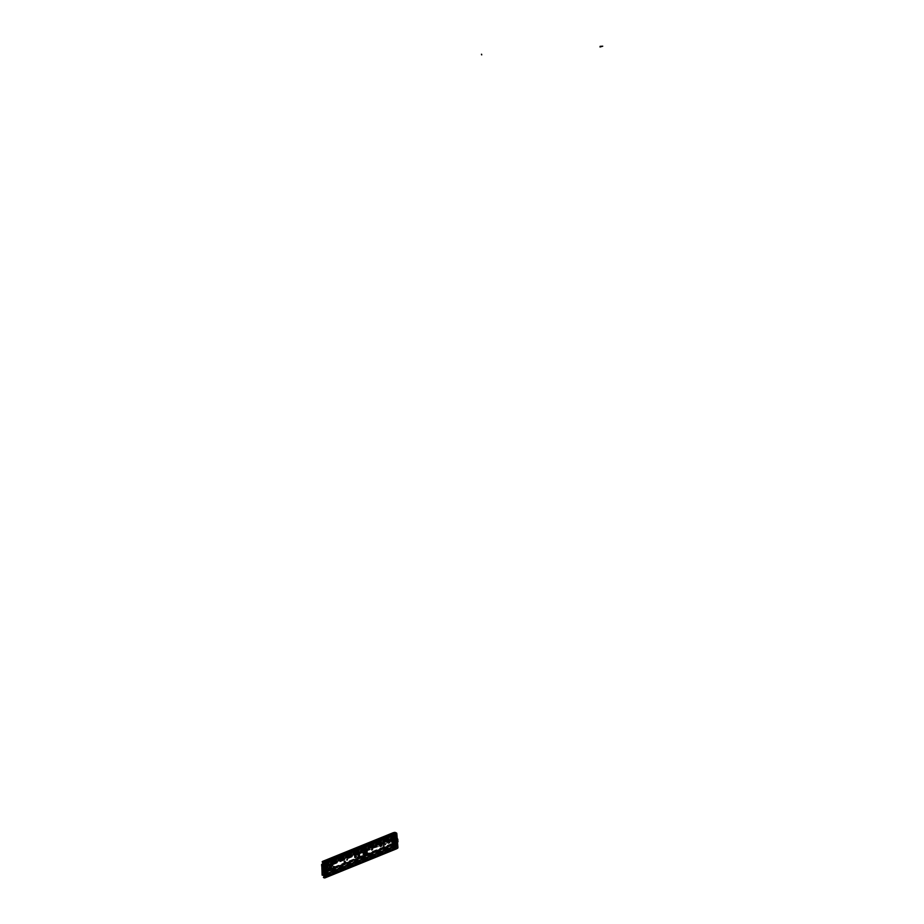 <?xml version="1.0" encoding="UTF-8"?>
<svg xmlns="http://www.w3.org/2000/svg" width="924" height="924" viewBox="0 0 924 924"><rect width="100%" height="100%" fill="white"/><g stroke="black" fill="none" stroke-linecap="round" stroke-linejoin="round"><path stroke-width="0.69" stroke-dasharray="4.62 3.46" d="M322.268 862.323L392.561 833.263A1.686 1.617 67.9 0 1 393.278 832.686M324.994 877.269L395.403 848.694A1.109 1.063 67.9 0 0 395.53 848.625L395.588 849.237A0.797 0.774 67.9 0 1 394.687 848.197L395.53 847.273L395.588 849.214A1.686 1.617 67.9 0 1 393.809 848.798L323.562 876.818M326.784 869.01L326.646 869.819L326.784 869.01M328.886 868.733L328.805 867.613L329.429 868.71M328.216 869.184L328.101 867.728L328.748 869.149M344.629 862.346L344.548 861.226L344.629 862.346M343.959 862.797L343.832 861.341L344.49 862.762M364.356 854.342L364.264 853.222L364.899 854.319M363.675 854.792L363.559 853.337L364.218 854.758M383.391 846.788L383.275 845.333L383.391 846.788M392.042 843.277L391.926 841.822L392.042 843.277M392.712 842.827L392.631 841.706L392.712 842.827M395.588 849.214L396.246 848.948A0.797 0.774 67.9 0 1 395.345 847.932L396.177 847.008L396.2 848.359A1.109 1.063 -112.1 0 0 396.465 848.128A0.797 0.774 67.9 0 1 396.985 847.862L397.043 843.358A0.67 0.635 -112.1 0 0 396.974 843.115L396.685 842.492A1.328 1.282 67.9 0 1 396.546 842.007L397.089 841.706M392.966 833.702L323.793 861.78L392.966 833.702A1.109 1.063 67.9 0 1 394.294 833.229L394.502 834.568L393.532 833.748A0.797 0.774 67.9 0 1 394.259 832.639L394.918 832.374A0.797 0.774 67.9 0 0 394.86 832.374M397.124 838.16L396.569 838.068A0.67 0.635 -112.1 0 0 396.604 837.825L395.818 833.356A0.797 0.774 67.9 0 1 395.264 833.159A1.109 1.063 -112.1 0 0 394.964 832.963L395.16 834.303L394.178 833.483A0.797 0.774 67.9 0 1 394.583 832.432M396.974 843.115L394.825 843.982A0.67 0.635 67.9 0 1 394.883 844.224L394.444 838.692A0.67 0.635 67.9 0 1 394.421 838.946L396.569 838.068M326.195 875.236L325.144 875.351L323.874 864.31A1.571 1.513 -112.1 0 0 324.174 864.148M325.86 870.073L325.826 868.906M330.007 868.387L329.983 867.22M395.46 842.122L393.751 842.584L394.144 841.187M366.932 853.268L366.897 855.578A34.315 8.662 -93.4 0 1 366.759 854.169L365.384 853.522L366.759 854.169M366.539 851.501L365.315 852.748L366.539 851.501A34.315 8.662 -93.4 0 1 366.447 850.08L366.863 852.367M366.158 853.487L365.638 853.06L366.609 852.448A34.315 8.662 86.6 0 0 366.62 852.482M365.973 852.482A34.315 8.662 86.6 0 0 366.031 853.256M395.588 844.155A1.328 1.282 -112.1 0 0 395.46 843.67L395.16 843.046A0.67 0.635 67.9 0 1 395.091 842.804L394.86 839.985A0.67 0.635 67.9 0 1 394.894 839.731L395.091 839.084A1.328 1.282 -112.1 0 0 395.137 838.588M395.264 839.581L395.414 842.087L394.202 842.203M395.437 841.614L395.53 841.025L396.523 841.741M396.546 842.007L394.386 842.884L394.663 839.893L395.437 842.191M396.535 838.195L394.663 839.893M394.802 839.362L394.225 839.593L394.421 838.946M393.89 848.267L326.253 875.721L393.843 848.301M393.924 848.244L326.264 875.86L394.132 848.313A1.109 1.063 67.9 0 0 395.403 848.694M392.677 833.748L322.314 862.358M396.789 848.625A1.686 1.617 -112.1 0 0 396.893 848.509L326.057 877.28M322.568 875.559L325.144 875.351M322.707 875.502L322.106 875.144M321.275 864.806L322.245 875.086M393.994 834.788L394.652 834.522M394.502 834.568L395.16 834.303M395.53 847.273L396.177 847.008M394.987 847.112L395.645 846.846M394.825 843.982L394.525 843.369L396.685 842.492M365.962 852.713L366.458 852.113M366.077 854.434L365.869 851.778L365.384 853.522M358.142 855.843L357.519 854.723L357.392 855.358L358.57 855.82L358.5 854.665L358.142 855.82M325.294 866.943L325.502 869.75L325.294 866.943L326.195 868.906L325.872 866.908M327.188 868.202L327.096 867.082L327.188 868.202M327.743 868.167L327.65 867.047L327.177 868.202M327.893 868.086L327.777 866.631L328.447 868.052M332.132 866.423L332.559 864.829L332.663 866.4M347.332 860.025L347.239 858.904L347.886 859.99M346.65 860.475L346.535 859.02L346.65 860.475M347.205 860.44L347.089 858.985L346.639 860.475M363.929 853.291L363.86 852.159L364.483 853.256M363.259 853.73L363.155 852.274L363.79 853.707M372.222 849.918L372.707 848.763L372.776 849.895M371.552 850.369L371.425 848.913L371.552 850.369M372.106 850.334L372.002 848.879L372.106 850.334M381.924 845.991L381.843 844.859L382.478 845.957M381.242 846.43L381.138 844.975L381.242 846.43M381.797 846.396L381.681 844.952L381.231 846.442M380.203 846.915L380.076 845.345L380.203 846.915M380.757 846.881L380.653 845.31L380.191 846.915M385.377 844.582L385.285 843.462L385.932 844.548M384.696 845.033L385.135 843.543L385.262 844.998M388.161 843.624L388.611 842.134L388.715 843.589M388.842 843.185L388.761 842.053L389.397 843.15M389.547 843.069L389.986 841.579L390.101 843.034M392.088 842.064L391.453 840.956L391.533 842.099L392.723 842.03L392.654 840.875L392.723 842.03M392.723 840.078L392.596 842.318L395.53 841.729L396.442 841.429L396.315 839.015L393.855 838.611L392.353 839.408L392.723 840.078L392.192 839.65M393.393 840.632L393.301 839.489L392.85 840.713M324.197 865.511L323.712 866.365L323.088 866.007A0.681 0.658 67.9 0 0 322.407 866.724L322.857 872.221A0.681 0.658 67.9 0 0 323.643 872.857L324.139 872.037A1.04 1.005 -112.1 0 1 325.283 872.579L324.74 872.799A1.04 1.005 -112.1 0 0 323.596 872.256L324.162 872.025A1.513 1.467 -112.1 0 1 326.022 871.806L396.107 843.358A1.513 1.467 -112.1 0 0 394.259 843.577L393.797 837.918A1.513 1.467 -112.1 0 0 395.668 837.918L325.583 866.365A1.513 1.467 -112.1 0 1 325.19 866.608L395.276 838.16M323.596 872.256L322.961 866.689L323.689 866.377A1.513 1.467 -112.1 0 0 325.19 866.608M392.007 840.921L392.654 840.875M329.106 865.234L331.878 865.164L331.473 866.827L331.358 864.922L329.106 865.234L329.452 869.542L330.272 868.872L329.464 865.661L330.087 865.014M325.306 874.393L397.124 845.414L325.306 874.393L325.363 875.247A1.571 1.513 -112.1 0 0 324.185 874.866A1.409 1.351 -112.1 0 0 325.098 874.393L325.606 872.221A0.681 0.658 -112.1 0 0 325.375 871.748L324.624 871.009L326.542 870.235L326.311 867.417L327.038 867.128L327.142 868.583L326.865 867.197L326.415 867.694L326.068 870.258L325.837 867.44L326.415 867.694M391.51 841.706L391.591 842.815M354.608 854.792L355.359 857.946A1.04 1.005 -112.1 0 0 355.601 857.183L355.497 855.971A1.04 1.005 -112.1 0 0 355.139 855.243L355.001 857.587L354.793 855.716M354.446 857.611L354.285 855.566L355.07 858.396M326.472 867.162L326.415 868.687L326.484 867.162M331.312 865.199L330.919 866.862L331.323 865.199M396.107 843.358L395.957 843.947A0.936 0.912 -112.1 0 0 394.663 843.982A0.681 0.658 67.9 0 1 393.52 843.543L393.07 838.045A0.681 0.658 67.9 0 1 394.144 837.479A0.936 0.912 -112.1 0 0 395.426 837.352L395.668 837.918M324.786 872.834L324.463 873.48L325.005 873.249L324.162 872.025L394.259 843.577M326.022 871.806L325.86 872.395A0.936 0.912 -112.1 0 0 324.578 872.418A0.681 0.658 67.9 0 1 324.22 872.626M323.666 865.776A0.681 0.658 67.9 0 1 324.058 865.927A0.936 0.912 -112.1 0 0 325.329 865.8L325.583 866.365M323.643 872.857L324.243 873.053M324.463 873.48L324.74 872.799M324.347 865.072L324.185 865.927A1.04 1.005 67.9 0 1 323.134 866.596M324.185 865.927L323.804 865.291M324.728 865.707A1.04 1.005 67.9 0 1 323.689 866.377L393.797 837.918M325.283 872.579L324.948 873.215M392.146 842.653L391.857 841.568M354.943 856.028L355.047 857.195M355.601 857.183L355.497 855.971M355.763 857.126A1.04 1.005 67.9 0 1 355.521 857.876M355.301 855.185A1.04 1.005 67.9 0 1 355.671 855.901M393.508 839.962L393.381 840.736L393.508 839.962M394.363 839.916L394.236 840.678L394.363 839.916M393.959 842.03L395.172 841.683L393.994 841.752M395.137 839.419L395.888 839.373L395.992 840.701L395.218 840.771L396.015 841.002L396.535 839.339L395.807 840.089L395.114 839.431L394.629 841.083L395.114 839.431M394.698 839.893L394.513 840.99L394.698 839.893M396.038 840.99L397.482 839.87L395.922 839.673M394.178 840.366L393.578 841.21L395.287 841.117L395.022 840.182L394.213 840.967L393.589 840.228M395.287 840.401L394.213 840.967L394.259 840.228M397.782 841.464L395.588 841.96L397.782 841.464L397.632 839.662L397.297 838.68L395.102 838.842A12.901 3.257 -93.4 0 1 394.513 839.084A12.901 3.257 -93.4 0 1 394.282 839.073L393.89 838.634M395.16 838.807L395.495 839.789L397.632 839.662M395.645 841.591L395.495 839.789M395.588 841.96L397.713 841.845L395.576 841.972M394.017 841.764L395.414 841.787M392.457 841.972L394.121 842.18L393.832 838.807A2.437 0.612 86.6 0 0 394.063 839.015A12.832 3.246 86.6 0 0 394.871 838.784L395.38 842.041L393.982 842.191L393.682 838.646L395.588 838.553L395.622 839.165M392.192 840.112L392.261 840.713M397.031 838.449L392.4 839.419M395.391 839.038L394.213 839.108L395.391 839.038L394.213 839.108L395.391 839.038L395.484 841.475M395.102 838.842L397.239 838.715A12.901 3.257 -93.4 0 1 396.65 838.969A12.901 3.257 -93.4 0 1 396.431 838.946L394.282 839.073M394.975 841.314L397.563 841.66M394.606 841.29L397.112 841.187M394.536 841.371L396.442 841.429M395.53 841.729L394.352 841.799M395.126 841.96L394.213 842.157M393.636 841.903L392.527 841.487M392.665 841.521L393.705 841.418M392.654 840.447L393.994 841.094L392.7 841.545L392.954 842.318L392.85 840.551L392.688 841.533M393 839.593L394.178 839.523M393 838.888L394.178 838.819M396.789 840.944L396.662 839.627M393.705 839.385L394.086 840.644M395.911 841.429L393.924 841.371M393.139 840.343L393.786 840.32M393.139 840.355L393.058 839.431M395.16 840.124L395.218 840.771M395.807 840.089L395.865 840.736M329.96 867.301L330.469 865.153A0.681 0.658 -112.1 0 0 330.284 865.638L330.503 868.456A0.681 0.658 -112.1 0 0 330.734 868.93L331.531 870.293L330.711 871.205L329.845 869.288A0.681 0.658 67.9 0 1 329.602 868.826L329.383 866.007A0.681 0.658 67.9 0 1 329.533 865.511L330.619 863.282L330.434 865.153A0.681 0.658 -112.1 0 0 330.63 864.668L331.092 863.259L331.52 864.298L394.663 838.669A0.681 0.658 67.9 0 1 394.513 839.165L393.89 839.985L394.675 841.325L395.922 841.244M394.49 840.667L393.739 840.713M394.883 839.223L395.045 840.979L394.883 839.223L394.294 839.546L394.456 841.302L395.045 840.979M395.045 840.239L395.634 839.904M397.274 839.385L396.789 840.863L397.274 839.385L396.5 840.759L396.419 839.847L397.285 839.385M397.297 839.373L396.789 840.863M395.691 840.748L395.749 842.111L396.708 841.983L396.639 841.198M397.516 838.518L397.851 841.429L395.715 841.556L394.871 838.784M396.87 841.903L395.206 841.741L395.564 842.261L395.449 841.591M396.708 841.937L394.409 841.845M396.165 842.284L394.144 842.099M397.678 842.134L398.013 841.441M395.056 838.565A12.613 3.188 -93.4 0 1 394.502 838.807A12.613 3.188 -93.4 0 1 394.271 838.784L393.832 838.807M395.149 839.512L394.606 841.002L394.294 839.546M394.952 839.881L394.767 840.967L394.952 839.881M392.931 840.031L392.816 840.667L392.931 840.031M394.594 839.939L394.49 840.563L394.594 839.939M358.812 855.127L358.477 854.134L357.322 854.007L356.271 855.497A3.546 0.889 86.6 0 0 356.375 856.779L357.588 857.345L358.812 855.127M358.627 856.34L358.142 854.042M357.53 853.961L358.327 854.354L357.218 855.22A3.546 0.889 -93.4 0 1 357.218 854.746L356.479 854.792L357.53 853.961A0.67 0.635 52 0 0 357.322 854.019L355.844 855.532A3.546 0.889 86.6 0 0 355.948 856.802L357.438 857.38A3.546 0.889 -93.4 0 1 357.357 856.941L358.524 856.883L357.807 857.368A0.67 0.647 87.1 0 1 357.588 857.345L357.623 856.975M356.687 857.426L357.796 857.368L355.948 856.802L357.253 856.998M357.553 856.721L356.618 856.987M356.479 854.792L355.844 855.532L356.479 854.792M358.547 857.322L357.438 857.38M357.357 856.941L358.524 856.883M358.281 853.926L357.218 854.746M357.218 855.22L358.327 854.354M358.755 855.15L358.593 856.121L358.755 855.15M358.974 855.139L358.801 856.109L358.974 855.139M358.558 854.192L358.801 856.109M358.443 854.088L358.87 852.829L358.062 852.944L355.925 854.804A0.681 0.658 -112.1 0 0 355.763 855.301L355.994 858.107A0.681 0.658 -112.1 0 0 356.225 858.581L357.091 859.701L358.558 859.101L357.865 857.922A0.681 0.658 67.9 0 1 357.623 857.449L357.403 854.631A0.681 0.658 67.9 0 1 357.553 854.146L358.882 852.991L358.974 853.891L359.066 852.84L358.258 853.279M359.309 853.949L359.286 856.178L359.898 855.924L359.702 852.529L358.997 852.817L359.806 853.753L359.713 852.529L359.725 853.741L358.189 853.383M358.547 852.852L359.309 852.54L359.459 855.74L359.193 856.791L357.934 857.299L358.547 856.132M359.193 856.791L359.979 857.264L358.512 857.784L359.759 857.276M358.027 857.414L359.321 856.883L359.24 855.774M358.177 856.929L359.979 855.924L360.002 857.149L358.373 857.691M358.57 853.118L359.321 852.806M358.35 857.426L359.655 856.894M358.882 855.971L359.459 855.74M357.934 857.333L360.071 857.149L359.979 855.924L360.014 857.253L358.5 857.784M392.573 841.556L392.665 840.956L392.573 841.556M391.938 841.591L392.019 840.99L391.938 841.591M391.707 840.159L392.099 842.376L393.254 841.129L392.065 840.112L392.561 842.03L391.961 842.33L391.915 840.736M392.839 840.84L391.741 839.893M392.192 840.875L392.908 840.967M391.915 842.064L392.076 840.135M391.799 840.828L391.418 840.147L392.065 840.112M392.123 839.87L391.418 840.147M393.278 841.348L392.642 841.383M392.908 841.36L392.746 842.341L392.908 841.36M325.583 869.507L325.502 868.525L325.583 869.507M326.057 869.484L325.514 868.502L324.936 869.576L324.867 868.537L324.936 869.576M331.323 867.139L331.266 866.227L331.797 867.105L331.716 866.204L331.762 867.116L331 867.162L330.942 866.25L331 867.162M332.351 865.742L332.906 864.171A0.681 0.658 -112.1 0 0 333.067 863.732L333.576 863.524A0.681 0.658 67.9 0 1 333.425 863.963L332.859 865.534L331.878 865.765L331.82 865.014A0.681 0.658 67.9 0 1 331.97 864.529L332.49 864.321A0.681 0.658 -112.1 0 0 332.328 864.806L332.051 865.696A0.889 0.855 67.9 0 1 331.115 864.864L331.566 864.471L332.513 865.673L331.878 865.765M334.592 866.192L333.668 867.567L333.16 867.22A0.889 0.855 67.9 0 1 333.945 866.285L333.495 867.636L332.987 867.289A0.889 0.855 67.9 0 1 333.772 866.354L334.592 866.192L335.4 867.682A0.681 0.658 67.9 0 1 335.62 868.098L335.1 868.306A0.681 0.658 -112.1 0 0 334.881 867.89L334.072 866.4M334.118 866.215L334.176 866.966A0.681 0.658 -112.1 0 0 334.407 867.44L334.627 868.341L333.899 867.648A0.681 0.658 67.9 0 1 333.656 867.174L333.599 866.423M331.52 864.298A0.681 0.658 67.9 0 1 331.369 864.795L330.746 865.615L331.716 869.172A0.681 0.658 67.9 0 1 331.959 869.646L331.173 871.17L331.058 870.004A0.681 0.658 -112.1 0 0 330.827 869.542L330.041 868.294M357.011 853.949A0.681 0.658 67.9 0 1 356.86 854.446L356.237 855.266L357.207 858.835A0.681 0.658 67.9 0 1 357.438 859.297L356.976 859.401M362.774 852.448L363.005 855.266A0.681 0.658 -112.1 0 0 363.236 855.74L364.102 856.86L365.569 856.259L364.876 855.07A0.681 0.658 67.9 0 1 364.633 854.608L364.414 851.789A0.681 0.658 67.9 0 1 364.564 851.293L365.084 850.103L363.606 850.692L362.936 851.963A0.681 0.658 -112.1 0 0 362.774 852.448L357.403 854.631M393.335 842.688L392.735 840.355L393.636 842.676L393.428 840.02A0.681 0.658 -112.1 0 1 393.578 839.523L395.795 838.022L396.396 836.359L395.668 835.816A1.409 1.351 -112.1 0 0 393.728 835.931L393.659 835.077A1.571 1.513 -112.1 0 0 395.772 834.949L396.35 835.77L324.532 864.76L395.876 835.804M393.636 842.676L393.647 842.827A0.681 0.658 -112.1 0 0 393.878 843.3L394.663 844.224L395.784 843.762L395.853 844.605L396.257 843.739L395.102 844.016A0.681 0.658 67.9 0 0 394.871 843.543L393.751 842.526L393.589 840.54M364.021 851.108A0.681 0.658 67.9 0 1 363.871 851.605L363.248 852.425L364.218 855.982A0.681 0.658 67.9 0 1 364.449 856.456L363.987 856.56M358.616 858.743L359.078 858.639A0.681 0.658 -112.1 0 0 358.847 858.165L358.096 857.426L358.489 853.788A0.681 0.658 -112.1 0 0 358.651 853.291M365.627 855.89L366.089 855.786A0.681 0.658 -112.1 0 0 365.858 855.324L364.888 851.766L393.924 840.401M395.911 845.102L396.327 844.571L393.809 844.49L393.278 845.541L396.604 844.813L393.278 845.541M323.885 874.37L323.885 874.37A0.924 0.889 -112.1 0 0 324.74 874.081L325.132 872.244L324.393 871.505A0.681 0.658 67.9 0 1 324.162 871.032L323.931 868.214A0.681 0.658 67.9 0 1 324.093 867.728L324.705 866.897L324.024 865.13A0.924 0.889 -112.1 0 0 323.123 864.945L323.123 864.945M359.078 858.708L357.449 859.378M366.089 855.867L364.46 856.525M396.65 845.437L396.708 846.292A1.571 1.513 -112.1 0 0 394.571 846.407L394.49 845.552A1.409 1.351 -112.1 0 0 396.442 845.437L397.077 844.79L396.373 845.067M324.578 865.338L395.368 836.185A0.924 0.889 -112.1 0 0 394.098 836.255L393.22 835.954L393.959 834.707A1.086 1.051 -112.1 0 0 395.414 834.626L396.35 835.77M394.19 838.622L395.922 836.416L393.174 837.075L395.229 836.705M324.624 871.009L325.029 867.37A0.681 0.658 -112.1 0 0 325.179 866.874L324.324 864.772A1.409 1.351 -112.1 0 0 323.342 864.414L323.342 864.414A1.571 1.513 -112.1 0 0 323.874 864.31M364.888 851.766L365.5 850.935A0.681 0.658 -112.1 0 0 365.661 850.45M326.877 867.671L325.294 867.809L325.444 869.68L327.073 870.015L329.602 868.826M324.543 870.385L324.913 867.821L325.144 870.639L324.855 868.491M324.162 871.032L325.029 870.35L322.869 870.443L322.73 868.629L324.416 868.525L324.567 870.362L324.416 868.525L325.387 867.798L325.144 870.639L330.076 868.791M326.911 867.659L327.061 869.53L325.444 869.68M326.311 867.232L329.383 866.007M397.124 845.414L396.384 846.65A1.086 1.051 -112.1 0 0 394.929 846.742L394.063 846.43L394.814 845.194A0.924 0.889 -112.1 0 0 396.084 845.125L325.26 873.804M323.712 875.663L324.081 875.502A1.086 1.051 67.9 0 1 325.156 875.201L324.659 875.398A1.086 1.051 -112.1 0 1 324.751 875.432M324.116 874.393L324.139 874.601A1.409 1.351 67.9 0 1 323.654 874.312L323.723 875.167A1.571 1.513 67.9 0 1 324.151 874.832L323.804 876.818M324.37 874.173A0.924 0.889 67.9 0 1 323.966 873.954L323.146 874.358L323.365 875.513M323.654 874.312L394.49 845.552M323.735 863.836L324.22 863.64A1.086 1.051 67.9 0 1 323.111 863.466L322.719 863.351M395.033 834.903L324.185 863.651A1.086 1.051 67.9 0 1 324.185 863.651L324.209 863.478M322.661 862.531L323.296 864.125A1.571 1.513 67.9 0 1 322.811 863.836L322.869 864.702A1.409 1.351 67.9 0 1 323.308 864.356L323.331 864.552M322.337 864.252L323.238 865.014A0.924 0.889 67.9 0 1 323.619 864.749M322.869 864.702L393.728 835.931L322.869 864.702M393.647 835.077L322.776 863.848L393.624 835.1M393.127 845.414L394.282 844.247L397.077 844.79M325.779 874.358L325.837 875.328M325.363 875.247L396.685 846.292L325.363 875.247M323.631 874.601L323.7 875.49M396.454 845.437L325.098 874.393M396.558 844.94L325.213 873.896L396.523 844.94M324.486 864.113L324.532 864.76M324.948 863.963L325.005 864.725M323.4 864.31A1.409 1.351 -112.1 0 1 323.839 864.217L323.839 864.217A1.571 1.513 67.9 0 1 323.296 864.125L323.308 864.356A1.409 1.351 -112.1 0 1 323.4 864.31L394.248 835.55M393.774 842.18L393.647 840.644L394.086 842.388M393.867 836.786L393.174 837.075M393.127 836.439L392.423 836.728L393.254 837.548M392.423 836.728L393.254 836.289M392.608 837.26L393.312 836.971M394.421 844.732L393.809 844.975M393.924 844.582L393.22 844.859M326.311 867.417L324.913 867.821L326.311 867.417M326.461 869.576L326.449 867.682M326.311 867.705L325.41 867.763L325.56 869.623M325.029 870.35L324.878 868.479L322.591 868.618L324.324 868.514M324.474 870.385L322.742 870.489L322.591 868.618M322.73 868.629L322.742 870.489M324.567 870.362L322.88 870.466L322.719 868.572M393.358 840.759L393.566 842.295M331.277 864.552L332.224 865.626A0.889 0.855 67.9 0 1 331.3 864.795L331.104 864.621M326.057 870.801L326.357 869.657L326.057 870.801L324.982 870.858L324.901 869.877L324.982 870.858M325.745 866.955L326.207 867.786L324.671 867.012L324.751 868.006L324.671 867.012M324.024 867.936L322.303 867.936L323.989 867.832L324.289 871.228L322.522 871.471L324.22 871.378L323.931 867.855L322.245 867.959L323.931 867.855M324.174 871.274L322.522 871.471L324.266 871.355M324.405 869.934L322.684 869.934L324.37 869.831L324.509 871.147L322.742 871.39L324.428 871.286L324.312 869.854L322.626 869.958L324.312 869.854M324.393 871.182L322.742 871.39L324.486 871.263M324.243 867.844L322.522 867.844L324.209 867.74L324.336 869.057L322.58 869.299L324.266 869.195L324.428 868.202L324.532 869.969L324.151 867.763L322.464 867.867L324.151 867.763M324.232 869.103L322.568 869.299L324.324 869.172M323.77 869.288L322.072 869.38L323.804 869.38L323.643 867.763L323.827 871.736L323.85 870.038L322.222 870.119L323.908 870.027L324.07 871.644L326.761 870.57L326.461 866.608L323.758 867.728L323.85 869.357L322.118 869.484L323.85 869.357M323.943 870.119L322.257 870.223L323.85 870.038M322.164 869.461L323.874 869.241M322.164 870.142L323.839 870.165M323.435 873.376L322.799 865.453L322.06 865.592L322.187 872.36L322.765 873.873L325.34 873.723L323.827 871.736M321.783 867.555L325.456 866.4L325.363 865.303L322.799 865.453M325.456 866.4L324.647 867.359M324.671 867.555L325.618 867.174M324.555 867.232L325.109 866.781L324.971 871.32L323.885 871.136L323.596 867.624M323.885 871.136L324.948 871.078M324.971 871.274L325.999 873.226M324.416 866.827L325.363 865.303M322.73 873.827L325.34 873.723M322.626 869.276L324.336 869.057M322.464 867.867L324.128 867.89M322.799 871.367L324.509 871.147M322.626 869.958L324.301 869.981M322.58 871.447L324.289 871.228M322.245 867.959L323.908 867.971M323.758 867.728L322.026 867.417L322.187 869.345M324.139 867.232L321.945 867.601L324.139 867.232M321.945 867.601L323.885 867.486M322.072 869.38L321.945 867.682M323.954 871.679L322.28 871.967L322.153 870.269M322.28 871.967L324.162 871.863M324.243 871.933L322.303 872.048M322.372 872.244L324.532 872.117L324.07 871.644M322.545 867.948L322.649 869.149M322.534 869.195L322.441 867.983M322.719 870.027L322.811 871.24M322.337 868.029L322.603 871.332M322.488 871.378L322.222 868.075M325.918 872.129L324.878 872.545M324.59 866.585L325.652 866.527L324.59 866.585M326.588 867.001L325.156 866.758L326.172 866.724M325.756 866.643L326.461 866.608L325.733 866.654L326.16 870.558L325.479 870.72M326.16 870.558L326.842 870.085M325.421 870.743L326.495 870.674M324.971 871.32L326.045 871.263L324.959 871.332M324.567 867.116L325.641 867.047M324.832 870.755L325.906 870.685L324.832 870.755M325.121 868.964L324.959 869.934L325.121 868.964M322.257 870.223L322.407 872.141M322.707 871.286L322.615 870.073M324.682 870.316L322.996 870.408M324.543 868.479L322.846 868.572M325.826 867.936L324.751 868.006M326.207 867.786L325.132 867.844M326.149 867.128L325.086 867.186M326.403 870.316L325.34 870.373M326.357 869.657L325.283 869.715M325.976 869.807L324.901 869.877M481.577 54.227L481.577 54.839M330.804 866.77L330.931 866.007L330.804 866.77M331.462 866.62L331.335 867.382L331.462 866.62M330.422 869.195L329.452 869.542M330.988 869.01L330.145 869.311L331.554 868.179L331.312 865.083L330.111 864.899M330.804 865.407L330.122 865.395M330.665 869.022L331.312 865.083M331.127 868.999L329.741 869.091M330.85 865.569L329.464 865.661M329.983 869.322L331.67 868.791M330.723 866.804L330.908 865.707L330.723 866.804M330.388 866.827L330.573 865.73L330.388 866.827M324.959 869.831L324.844 868.283L324.682 869.842M326.438 869.403L326.368 868.525L326.438 869.403M324.936 869.496L324.867 868.618L324.936 869.496M325.733 868.676L325.779 869.334L326.38 868.641M330.642 868.052L330.076 867.786L330.884 865.303L332.94 865.649M332.894 865.904L331.323 865.488M323.4 877.373L393.809 848.798M395.229 848.359L395.876 848.093M393.532 833.748L394.178 833.483M394.964 832.963L394.305 833.229M394.883 844.224L397.043 843.358M326.299 876.356L397.378 847.516M324.647 864.09L325.548 875.305M325.19 862.508L396.269 833.656M396.604 837.825L394.444 838.692M323.804 876.714L325.225 876.137L323.804 876.714M325.225 876.275L323.816 876.853L325.213 876.287M325.387 876.98L396.465 848.128M326.241 876.587L396.985 847.862M326.195 876.633L397.089 847.862M324.185 862L395.264 833.159M324.751 862.196L395.818 833.356M324.844 862.196L395.922 833.344M325.999 877.28L396.893 848.509M325.964 877.292L397.031 848.44M392.561 833.263L322.153 861.838M394.028 833.517L394.687 833.252M394.687 848.197L395.345 847.932M396.292 838.692L396.893 838.657M394.894 839.258L395.495 839.223M366.447 853.776L365.407 853.961L365.303 852.552L366.297 851.928M365.534 852.136L365.003 853.095M365.708 854.365L365.026 853.441M322.961 866.689L393.624 838.01M323.412 872.187L394.074 843.508M322.857 872.221L393.52 843.543M322.407 866.724L393.07 838.045M324.578 872.418L394.663 843.982M325.86 872.395L395.957 843.947M325.329 865.8L395.426 837.352M324.058 865.927L394.144 837.479M395.576 837.34L325.491 865.788M325.571 865.857L395.657 837.41M396.177 843.866L326.091 872.314M326.022 872.395L396.107 843.947M393.728 842.191L392.561 842.261M394.525 839.754L395.276 839.72M394.64 841.071L395.391 841.025M395.241 840.736L395.992 840.701M396.627 840.655L397.378 840.609M395.368 841.487L394.213 841.556M394.225 841.66L395.38 841.591L394.225 841.683M394.167 840.459L393.52 840.494M394.132 842.203L393.67 838.657L395.957 838.287M397.054 838.38L394.063 839.015M397.828 839.269L395.264 839.431M397.828 842.099L395.195 841.845M397.101 841.891L394.941 841.545M397.147 842.168L395.599 842.261L397.147 842.168M396.269 840.47L396.858 840.135M395.068 840.54L394.456 841.302M395.657 840.205L395.437 839.604M396.246 840.17L396.858 840.932M359.309 852.54L358.57 852.736M359.424 856.155L359.032 856.987M392.007 840.644L391.36 840.678M330.734 868.93L333.899 867.648M330.503 868.456L333.656 867.174M331.416 869.53L334.569 868.26M330.977 868.433L334.13 867.151M331.046 868.572L334.199 867.289M331.716 869.172L334.881 867.89M330.284 865.638L331.82 865.014M330.111 864.829L325.029 867.37L331.97 864.529M331.011 864.471L332.548 863.848M330.792 865.476L332.328 864.852M330.746 865.615L332.282 864.991M331.369 864.795L332.906 864.171M332.328 864.806L355.763 855.301M334.176 866.966L355.994 858.107M334.65 866.943L356.468 858.084M332.802 864.783L356.237 855.266M331.485 869.669L356.976 859.332M335.089 868.04L356.907 859.193M334.407 867.44L356.225 858.581M333.067 863.64L356.491 854.123M331.058 864.321L356.537 853.984M332.49 864.321L355.925 854.804M331.959 869.646L357.438 859.297M335.4 867.682L357.207 858.835M334.719 867.07L356.537 858.223M333.425 863.963L356.86 854.446M332.848 864.633L356.283 855.127M357.623 857.449L363.005 855.266M364.633 854.608L393.647 842.827M364.414 851.789L393.428 840.02M357.877 854.608L363.248 852.425M358.096 857.426L363.478 855.243M365.107 854.573L394.121 842.804M358.604 858.662L363.987 856.479M365.615 855.82L394.629 844.039M325.132 872.244L330.584 870.038M359.078 858.639L364.449 856.456M366.089 855.786L395.102 844.016M325.733 873.781L397.077 844.825M325.606 872.221L331.058 870.004M324.705 866.897L330.157 864.691M365.188 850.473L394.202 838.692M358.177 853.314L363.548 851.131M325.179 866.874L330.63 864.668M325.052 865.314L396.396 836.359M358.535 858.523L363.917 856.34M365.546 855.682L394.56 843.912M357.865 857.922L363.236 855.74M364.876 855.07L393.878 843.3M358.131 853.464L363.502 851.281M365.142 850.611L394.155 838.842M357.553 854.146L362.936 851.963M364.564 851.293L393.578 839.523M358.847 858.165L364.218 855.982M365.858 855.324L394.871 843.543M358.166 857.564L363.536 855.381M365.176 854.712L394.19 842.942M358.489 853.788L363.871 851.605M365.5 850.935L394.513 839.165M357.911 854.469L363.294 852.286M364.922 851.616L393.936 839.847M326.853 867.197L329.845 865.984M330.827 869.542L325.375 871.748L330.515 869.9M330.145 868.93L324.393 871.505L329.845 869.288M329.891 865.834L324.451 868.052L329.533 865.511M325.04 875.606L396.384 846.65M324.081 875.502L394.929 846.742M323.111 863.466L324.174 863.039M325.202 862.623L393.959 834.707M324.081 863.582L395.414 834.626M394.513 844.213L393.809 844.49M396.546 844.27L395.842 844.559M395.842 845.033L396.535 844.755M395.253 837.248L395.957 836.971M325.849 875.201L397.193 846.245M323.215 875.178L394.063 846.43M323.966 873.954L394.814 845.194M323.146 874.358L394.005 845.599M324.74 874.081L396.084 845.125M325.075 873.908L396.419 844.952M325.236 863.778L396.281 834.938M322.303 863.882L393.162 835.123M322.372 864.702L393.22 835.954M323.238 865.014L394.098 836.255M324.024 865.13L395.368 836.185M324.382 865.268L395.726 836.312M324.486 865.257L395.83 836.301M325.375 875.224L396.719 846.269M323.723 875.167L394.571 846.407L323.689 875.155M325.225 874.381L396.569 845.425M324.451 863.905L395.772 834.949L324.44 863.905M324.463 863.928L395.807 834.973M322.811 863.836L393.659 835.077M322.846 864.679L393.693 835.92M324.324 864.772L395.668 835.816M324.347 864.783L395.691 835.827M324.451 864.772L395.795 835.816M392.781 837.41L393.474 837.121M394.063 844.409L393.37 844.686M326.195 867.751L326.345 869.623M324.601 870.339L324.451 868.468M322.73 865.257L325.294 865.107L322.73 865.257M325.964 873.469L323.4 873.619M324.659 865.361L322.095 865.511M322.06 865.592L324.636 865.442M323.989 867.255L321.795 867.393M322.187 872.36L324.393 872.233M324.209 872.083L322.164 872.21M324.543 866.827L325.618 866.77M326.588 870.096L326.345 867.012M326.761 870.57L326.057 870.604M325.964 871.066L324.89 871.136M324.867 870.847L325.941 870.789M394.144 833.229L394.802 832.963M326.276 876.529L396.754 847.92M326.103 876.691L397.181 847.839M323.077 861.803L393.485 833.229M325.895 877.303L396.974 848.451M323.85 861.803L392.873 833.783M365.454 852.321L365.546 854.053L365.754 852.101M324.901 872.198L394.987 843.751M324.971 866.077L395.068 837.629M324.682 871.667L394.767 843.219M325.976 872.418L396.073 843.97M325.375 865.776L395.472 837.329M322.811 866.054L393.474 837.375M324.347 872.591L394.433 844.143M323.03 866.585L393.693 837.906M323.562 872.291L394.213 843.6M393.312 839.489L394.421 839.419M358.5 854.688L357.519 854.723M394.56 840.701L393.381 840.736M394.467 839.269L393.301 839.385M396.65 838.969L394.513 839.084M397.69 841.856L395.553 841.983M397.204 841.14L395.068 841.267M396.592 841.833L394.456 841.96M394.629 841.083L395.38 841.036M396.015 841.002L396.766 840.956M394.571 841.002L394.698 840.413M394.941 838.588L397.089 838.299M392.816 840.667L394.49 840.563M357.461 854.446L356.364 855.301M357.195 854.088L356.121 854.931M357.496 854.723L358.5 854.665M358.223 853.175L358.974 852.864M392.111 841.579L391.441 839.35L358.928 852.54L358.731 855.012M359.055 852.852L391.487 839.65L391.788 841.602M358.974 853.891L359.055 854.989M392.076 841.983L392.723 841.949M392.954 842.318L392.099 842.376M392.4 839.847L391.753 839.893M392.019 840.99L392.665 840.956M324.463 875.224L395.31 846.465M326.23 875.421L396.893 846.742M323.897 875.629L394.756 846.869M323.446 873.861L394.305 845.102M324.405 874.323L395.738 845.368M324.925 873.942L396.269 844.986M325.236 863.051L395.599 834.499M322.719 863.328L324.151 862.75M325.132 862.358L393.462 834.626M323.053 865.153L393.913 836.393M323.585 864.76L394.433 836.001M324.278 874.774L395.126 846.014M323.712 875.178L394.571 846.419M324.578 874.774L395.922 845.818M325.398 874.347L396.743 845.391M324.474 864.056L395.218 835.354M393.589 844.536L394.282 844.247M325.987 868.491L324.867 868.537M393.601 840.597L393.751 842.457M321.991 867.313L324.185 867.186M322.395 872.268L324.578 872.141M331.023 867.694L330.365 867.705M326.426 869.415L324.925 869.496M326.415 869.299L325.779 869.334M326.368 868.525L324.878 868.618M331.346 865.488L330.63 867.786M332.779 865.834L333.876 868.329M333.01 865.719L334.118 868.225"/><path stroke-width="1.39" d="M322.857 861.272A1.686 1.617 67.9 0 0 322.153 861.838L322.545 862.277A1.109 1.063 67.9 0 1 324.185 862A0.797 0.774 -112.1 0 0 324.751 862.196L325.814 863.351L325.745 862.473L396.823 833.621A0.912 0.878 -112.1 0 0 395.876 832.778L395.622 832.732A1.686 1.617 -112.1 0 0 394.906 832.351L394.248 832.616A1.686 1.617 67.9 0 0 393.278 832.686L322.857 861.272A1.686 1.617 67.9 0 1 324.543 861.572L324.798 861.618A0.912 0.878 67.9 0 1 325.745 862.473M325.814 863.351L321.668 864.344L325.202 864.056L326.103 875.271L326.784 875.444L325.918 876.714A0.797 0.774 -112.1 0 0 325.387 876.98A1.109 1.063 67.9 0 1 323.723 876.888L323.4 877.373A1.686 1.617 67.9 0 0 325.202 877.8L396.281 848.948A1.686 1.617 -112.1 0 0 396.789 848.625M327.339 868.976L327.2 869.784L327.339 868.976M329.441 868.699L329.36 867.578L329.441 868.699M328.771 869.149L328.655 867.694L328.771 869.149M345.183 862.311L345.102 861.191L345.183 862.311M344.513 862.762L344.398 861.307L344.513 862.762M364.911 854.307L364.818 853.187L364.911 854.307M364.229 854.758L364.114 853.302L364.229 854.758M383.945 846.754L383.841 845.298L383.945 846.754M392.596 843.242L392.492 841.787L392.596 843.242M393.278 842.804L393.197 841.672L393.278 842.804M325.826 868.906L325.86 870.073M329.983 867.22L330.007 868.387M394.144 841.187L394.202 842.203M366.863 852.367L366.932 853.268M367.671 855.451L367.452 855.543A34.315 8.662 -93.4 0 1 367.278 853.753L366.251 853.949L366.135 852.471L367.128 851.847A34.315 8.662 -93.4 0 1 367.001 850.045L367.44 855.462M326.01 870.269L326.23 868.676L325.987 870.269M330.376 867.001L330.145 868.583L330.376 867.001M394.317 842.538L394.202 841.094L394.294 842.549M397.135 848.428A0.912 0.878 -112.1 0 0 397.932 847.481L397.597 843.335L395.588 844.155L395.137 838.588L397.158 837.768L396.823 833.621M326.784 875.444L326.853 876.333A0.912 0.878 67.9 0 1 326.057 877.28L325.814 877.361A1.686 1.617 67.9 0 1 325.202 877.8M366.62 852.482A34.315 8.662 86.6 0 0 366.678 853.222L367.278 853.753M367.128 851.847L366.609 852.448L367.128 851.847M397.158 837.768A1.328 1.282 67.9 0 1 397.124 838.16L395.172 839.05M395.46 842.653L397.101 841.983L395.876 841.117M397.101 841.983A0.67 0.635 -112.1 0 0 397.17 842.226L395.484 842.919M395.541 843.635L397.47 842.85L397.17 842.226M397.101 838.264L395.218 839.835M395.46 842.122L395.934 841.348M394.155 832.605L394.583 832.432A0.797 0.774 67.9 0 1 394.86 832.374M395.588 849.237L396.246 848.971A1.686 1.617 -112.1 0 0 396.281 848.948M326.103 875.271L322.106 875.144L321.806 864.286M366.632 854.019L366.077 853.476L366.678 853.222M365.962 852.713L366.458 852.113L365.962 852.713M395.287 840.401L395.368 841.487M395.795 840.84L395.68 841.418M397.02 841.152L397.447 839.061L397.609 840.828L396.8 840.863L397.274 839.385L396.685 839.72M397.077 841.637L397.701 842.145L398.013 841.441L397.447 838.634A12.832 3.246 -93.4 0 1 396.627 838.865A2.437 0.612 -93.4 0 1 396.523 838.807M397.678 842.134L397.84 839.281L397.031 838.449M395.691 840.748L395.622 839.165M396.639 841.198L396.431 838.842M396.269 840.47L396.858 840.135L396.246 840.17M397.008 839.523L396.5 840.759M330.041 868.294L329.96 867.301M325.837 875.328L325.04 875.606A1.086 1.051 -112.1 0 0 324.751 875.432M323.227 862.15L322.961 862.288A0.67 0.635 -112.1 0 1 323.654 862.912L323.735 863.836A1.086 1.051 -112.1 0 0 324.081 863.582L324.948 863.963M322.719 863.351L322.337 864.252M323.7 875.49L324.151 877.026A0.67 0.635 -112.1 0 0 324.74 876.322L324.659 875.432M322.857 862.288L322.799 864.229M324.209 863.478L324.151 862.716A0.67 0.635 -112.1 0 0 323.446 862.092L323.342 862.092M324.636 876.818A0.67 0.635 -112.1 0 0 325.225 876.125L325.19 875.698M481.577 54.839L481.577 54.227M600.103 46.35L600.023 46.985L602.725 46.2L600.103 46.35M481.439 54.239L481.762 54.828L481.439 54.239M326.853 876.333L397.932 847.481M322.545 862.288L323.804 861.78L322.545 862.277M324.543 861.572L395.622 832.732M324.705 861.63L395.772 832.778M324.798 861.618L395.876 832.778M324.105 864.194L325.005 875.409M366.251 853.949L366.135 852.471M397.101 841.891L397.828 842.111M396.754 840.863L397.447 839.061M324.174 863.039L325.202 862.623M323.654 862.912L325.132 862.358M325.675 876.772L326.276 876.529M326.322 877.222L397.401 848.371M322.464 862.369L323.85 861.803M325.548 875.698L326.23 875.421M324.255 863.455L325.236 863.051"/></g></svg>
